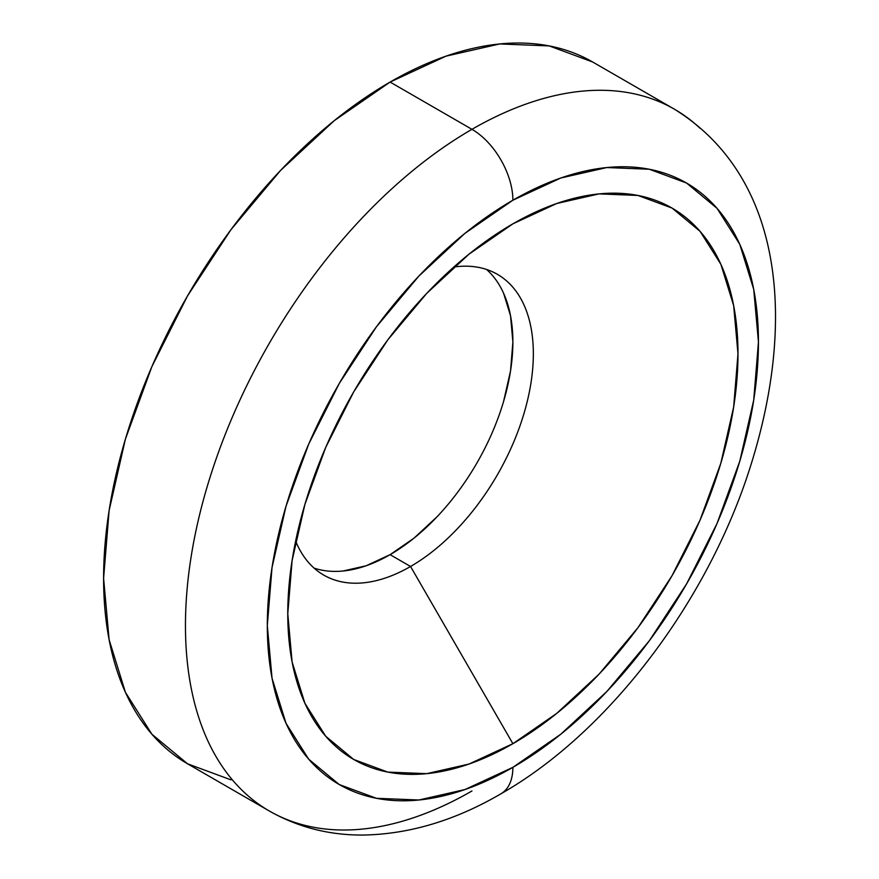 <?xml version="1.0" encoding="UTF-8"?>
<svg xmlns="http://www.w3.org/2000/svg" width="879" height="879" viewBox="0 0 879 879"><rect width="100%" height="100%" fill="white"/><g stroke="black" fill="none" stroke-linecap="round" stroke-linejoin="round"><path stroke-width="1.32" d="M343.107 570.998L366.147 565.768L390.1 554.66L410.559 566.483A173.646 100.25 -60 0 1 323.736 575.075A173.646 100.25 -60 0 1 295.652 541.014A173.646 100.25 120 0 0 410.559 566.483L512.886 743.7A318.341 183.799 -60 0 1 287.774 613.74A318.341 183.799 -60 0 1 512.875 223.848L512.886 223.848A318.341 183.799 -60 0 1 737.986 353.808A318.341 183.799 -60 0 1 512.886 743.7L410.559 566.483A173.646 100.25 120 0 0 531.356 380.354A173.646 100.25 120 0 0 453.839 267.029A173.646 100.25 -60 0 1 497.382 274.325A173.646 100.25 -60 0 1 523.994 413.46A173.646 100.25 -60 0 1 410.559 566.483L390.1 554.66A173.646 100.25 120 0 0 500.558 410.998A173.646 100.25 120 0 0 486.548 269.457M699.915 128.158A405.164 233.924 120 0 0 471.957 129.323L390.1 82.066A405.164 233.924 120 0 0 125.411 439.104A405.164 233.924 120 0 0 187.513 763.774L151.88 734.207L125.411 692.3L109.106 639.648L103.601 578.294L109.106 510.578L125.411 439.104L151.88 366.62L187.513 295.926L230.924 229.716L280.456 170.548L334.207 120.698L390.1 82.066L471.957 129.323A405.164 233.924 120 0 0 215.245 461.464A405.164 233.924 120 0 0 243.988 792.133A405.164 233.924 120 0 0 471.957 790.968A405.164 233.924 -60 0 1 269.37 811.031A405.164 233.924 -60 0 1 207.268 486.362A405.164 233.924 -60 0 1 471.957 129.323A57.882 33.413 60 0 1 512.886 200.214A57.882 33.413 -120 0 0 471.957 129.323A405.164 233.924 -60 0 1 674.534 109.26L592.677 62.002A405.164 233.924 120 0 0 390.1 82.066L445.994 56.157L499.733 43.95L549.265 45.928L592.677 62.002M230.924 779.849L187.513 763.774L269.37 811.031C297.992 827.271 329.273 835.281 363.214 835.05C409.306 834.215 455.201 820.481 500.887 793.825A57.882 33.413 -120 0 0 512.886 767.334A347.282 200.511 -60 0 1 267.315 625.551A347.282 200.511 -60 0 1 512.886 200.214L464.969 233.32L418.909 276.05L376.454 326.768L339.239 383.519L308.694 444.126L286.005 506.249L272.029 567.504L267.315 625.551L272.029 678.149L286.005 723.274L308.694 759.192L339.239 784.529L376.454 798.308L418.909 800L464.969 789.54L512.886 767.334L560.791 734.229L606.851 691.487L649.306 640.78L686.521 584.03L717.066 523.423L739.755 461.299L753.732 400.044L758.445 341.997L753.732 289.4L739.755 244.274L717.066 208.356L686.521 183.019L649.306 169.24L606.851 167.548L560.791 178.008L512.886 200.214A347.282 200.511 -60 0 1 758.445 341.997A347.282 200.511 -60 0 1 512.886 767.334A57.882 33.413 60 0 1 500.887 793.825C605.675 734.152 701.805 609.367 746.359 478.879C796.824 330.339 787.134 179.217 674.534 109.26M512.886 223.848L556.792 203.488L599.028 193.896L637.945 195.446L672.05 208.081L700.047 231.309L720.846 264.238L733.657 305.595L737.986 353.808L733.657 407.021L720.846 463.178L700.047 520.126L672.05 575.679L637.945 627.694L599.028 674.182L556.792 713.352L512.886 743.7L468.968 764.06L426.733 773.652L387.815 772.103L353.71 759.467L325.713 736.239L304.914 703.31L292.103 661.953L287.774 613.74L292.103 560.527L304.914 504.37L325.713 447.422L353.71 391.869L387.815 339.854L426.733 293.366L468.968 254.196L512.886 223.848A318.341 183.799 -60 0 1 512.886 223.848L512.864 223.848M314.111 568.12A173.646 100.25 120 0 0 390.1 554.66L414.053 538.113L437.083 516.742M503.535 401.648L510.523 371.015L512.886 341.997L510.523 315.704L503.535 293.136"/></g></svg>
